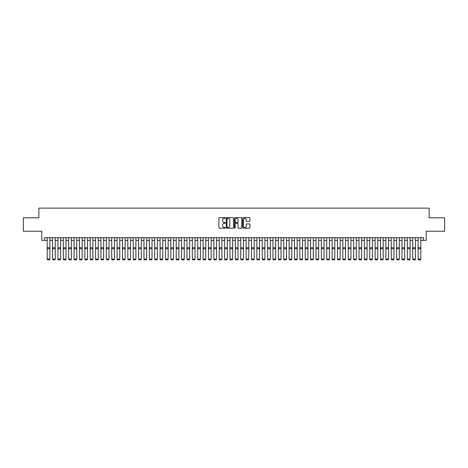 <?xml version="1.0" encoding="UTF-8"?>
<svg xmlns="http://www.w3.org/2000/svg" width="468" height="468" viewBox="0 0 468 468"><rect width="100%" height="100%" fill="white"/><g stroke="black" fill="none" stroke-linecap="round" stroke-linejoin="round"><path stroke-width="0.7" d="M225.4 218.006A0.369 0.369 0 0 0 225.032 217.638L219.422 217.638A0.526 0.526 0 0 0 218.895 218.164L218.895 227.664A0.526 0.526 0 0 0 219.422 228.191L225.032 228.191A0.369 0.369 0 0 0 225.4 227.822A0.369 0.369 0 0 0 225.032 227.454L224.307 227.454A1.691 1.691 0 0 1 222.616 225.763L222.616 224.973A1.691 1.691 0 0 1 224.307 223.283L225.032 223.283A0.369 0.369 0 0 0 225.4 222.914A0.369 0.369 0 0 0 225.032 222.546L224.307 222.546A1.691 1.691 0 0 1 222.616 220.855L222.616 220.065A1.691 1.691 0 0 1 224.307 218.375L225.032 218.375A0.369 0.369 0 0 0 225.4 218.006M249.421 221.358A0.526 0.526 0 0 0 249.947 220.832L249.947 218.164A0.526 0.526 0 0 0 249.421 217.638L243.196 217.638A0.526 0.526 0 0 0 242.67 218.164L242.67 227.664A0.526 0.526 0 0 0 243.196 228.191L249.421 228.191A0.526 0.526 0 0 0 249.947 227.664L249.947 224.441A0.526 0.526 0 0 0 249.421 223.915L246.759 223.915A0.526 0.526 0 0 0 246.226 224.441L246.226 226.038A1.41 1.41 0 0 1 244.817 227.454A1.41 1.41 0 0 1 243.407 226.038L243.407 219.784A1.41 1.41 0 0 1 244.817 218.375A1.41 1.41 0 0 1 246.226 219.784L246.226 220.832A0.526 0.526 0 0 0 246.759 221.358L249.421 221.358M44.501 240.382L44.501 237.697L423.499 237.697L423.499 240.382L426.19 240.382L426.19 231.245L444.6 231.245L444.6 217.807L429.144 217.807L429.144 208.131L38.856 208.131L38.856 217.807L23.4 217.807L23.4 231.245L41.81 231.245L41.81 240.382L47.186 240.382M233.538 218.164A0.526 0.526 0 0 0 233.011 217.638L226.781 217.638A0.526 0.526 0 0 0 226.255 218.164L226.255 227.664A0.526 0.526 0 0 0 226.781 228.191L233.011 228.191A0.526 0.526 0 0 0 233.538 227.664L233.538 218.164M234.989 217.638L241.219 217.638A0.526 0.526 0 0 1 241.745 218.164L241.745 227.664A0.526 0.526 0 0 1 241.219 228.191L238.551 228.191A0.526 0.526 0 0 1 238.025 227.664L238.025 223.809A0.526 0.526 0 0 0 237.498 223.283L235.726 223.283A0.526 0.526 0 0 0 235.199 223.809L235.199 227.822A0.369 0.369 0 0 1 234.831 228.191A0.369 0.369 0 0 1 234.462 227.822L234.462 218.164A0.526 0.526 0 0 1 234.989 217.638M49.877 240.382L52.562 240.382M55.253 240.382L57.938 240.382M60.629 240.382L63.315 240.382M66.006 240.382L68.691 240.382M71.382 240.382L74.067 240.382M76.758 240.382L79.443 240.382M82.134 240.382L84.819 240.382M87.51 240.382L90.195 240.382M92.88 240.382L95.571 240.382M98.257 240.382L100.948 240.382M103.633 240.382L106.324 240.382M109.009 240.382L111.7 240.382M114.385 240.382L117.076 240.382M119.761 240.382L122.452 240.382M125.137 240.382L127.828 240.382M130.513 240.382L133.204 240.382M135.89 240.382L138.581 240.382M141.266 240.382L143.957 240.382M146.642 240.382L149.327 240.382M152.018 240.382L154.703 240.382M157.394 240.382L160.079 240.382M162.77 240.382L165.456 240.382M168.147 240.382L170.832 240.382M173.523 240.382L176.208 240.382M178.899 240.382L181.584 240.382M184.275 240.382L186.96 240.382M189.651 240.382L192.336 240.382M195.027 240.382L197.712 240.382M200.403 240.382L203.089 240.382M205.774 240.382L208.465 240.382M211.15 240.382L213.841 240.382M216.526 240.382L219.217 240.382M221.902 240.382L224.593 240.382M227.278 240.382L229.969 240.382M232.654 240.382L235.345 240.382M238.031 240.382L240.722 240.382M243.407 240.382L246.098 240.382M248.783 240.382L251.474 240.382M254.159 240.382L256.85 240.382M259.535 240.382L262.226 240.382M264.911 240.382L267.597 240.382M270.288 240.382L272.973 240.382M275.664 240.382L278.349 240.382M281.04 240.382L283.725 240.382M286.416 240.382L289.101 240.382M291.792 240.382L294.477 240.382M297.168 240.382L299.853 240.382M302.544 240.382L305.23 240.382M307.921 240.382L310.606 240.382M313.297 240.382L315.982 240.382M318.673 240.382L321.358 240.382M324.043 240.382L326.734 240.382M329.419 240.382L332.11 240.382M334.795 240.382L337.486 240.382M340.172 240.382L342.863 240.382M345.548 240.382L348.239 240.382M350.924 240.382L353.615 240.382M356.3 240.382L358.991 240.382M361.676 240.382L364.367 240.382M367.052 240.382L369.743 240.382M372.429 240.382L375.12 240.382M377.805 240.382L380.49 240.382M383.181 240.382L385.866 240.382M388.557 240.382L391.242 240.382M393.933 240.382L396.618 240.382M399.309 240.382L401.994 240.382M404.685 240.382L407.371 240.382M410.062 240.382L412.747 240.382M415.438 240.382L418.123 240.382M420.814 240.382L423.499 240.382M227.366 218.375A0.369 0.369 0 0 0 226.998 218.743L226.998 227.079A0.369 0.369 0 0 0 227.366 227.454L228.132 227.454A1.691 1.691 0 0 0 229.817 225.763L229.817 220.065A1.691 1.691 0 0 0 228.132 218.375L227.366 218.375M238.025 219.814A1.41 1.41 0 0 0 236.609 218.404A1.41 1.41 0 0 0 235.199 219.814L235.199 222.019A0.526 0.526 0 0 0 235.726 222.546L237.498 222.546A0.526 0.526 0 0 0 238.025 222.019L238.025 219.814M49.877 259.202L49.473 259.869L47.59 259.869L47.186 259.108L49.877 259.108L49.473 259.869L47.59 259.869L47.186 259.202M49.877 237.697L49.877 259.108L49.473 259.834M47.186 237.697L47.186 259.108L47.59 259.834M52.562 259.202L52.966 259.869L52.562 259.108L55.253 259.108L54.85 259.869L52.966 259.834L54.85 259.869M57.938 259.202L58.342 259.869L57.938 259.108L60.629 259.108L60.226 259.869L58.342 259.834L60.226 259.869M63.315 259.202L63.718 259.869L63.315 259.108L66.006 259.108L65.602 259.869L63.718 259.834L65.602 259.869M68.691 259.202L69.094 259.869L68.691 259.108L71.382 259.108L70.978 259.869L69.094 259.834L70.978 259.869M55.253 237.697L55.253 259.108L54.85 259.834M52.562 237.697L52.562 259.108L52.966 259.834M60.629 237.697L60.629 259.108L60.226 259.834M57.938 237.697L57.938 259.108L58.342 259.834M66.006 237.697L66.006 259.108L65.602 259.834M63.315 237.697L63.315 259.108L63.718 259.834M71.382 237.697L71.382 259.108L70.978 259.834M68.691 237.697L68.691 259.108L69.094 259.834M74.067 259.202L74.47 259.869L74.067 259.108L76.758 259.108L76.354 259.869L74.47 259.834L76.354 259.869M76.758 237.697L76.758 259.108L76.354 259.834M74.067 237.697L74.067 259.108L74.47 259.834M79.443 259.202L79.847 259.869L79.443 259.108L82.134 259.108L81.73 259.869L79.847 259.834L81.73 259.869M82.134 237.697L82.134 259.108L81.73 259.834M79.443 237.697L79.443 259.108L79.847 259.834M84.819 259.202L85.223 259.869L84.819 259.108L87.51 259.108L87.106 259.869L85.223 259.834L87.106 259.869M87.51 237.697L87.51 259.108L87.106 259.834M84.819 237.697L84.819 259.108L85.223 259.834M90.195 259.202L90.599 259.869L90.195 259.108L92.88 259.108L92.483 259.869L90.599 259.834L92.483 259.869M92.88 237.697L92.88 259.108L92.483 259.834M90.195 237.697L90.195 259.108L90.599 259.834M95.571 259.202L95.975 259.869L95.571 259.108L98.257 259.108L97.859 259.869L95.975 259.834L97.859 259.869M98.257 237.697L98.257 259.108L97.859 259.834M95.571 237.697L95.571 259.108L95.975 259.834M100.948 259.202L101.351 259.869L100.948 259.108L103.633 259.108L103.229 259.869L101.351 259.834L103.229 259.869M103.633 237.697L103.633 259.108L103.229 259.834M100.948 237.697L100.948 259.108L101.351 259.834M106.324 259.202L106.727 259.869L106.324 259.108L109.009 259.108L108.605 259.869L106.727 259.834L108.605 259.869M109.009 237.697L109.009 259.108L108.605 259.834M106.324 237.697L106.324 259.108L106.727 259.834M111.7 259.202L112.104 259.869L111.7 259.108L114.385 259.108L113.981 259.869L112.104 259.834L113.981 259.869M114.385 237.697L114.385 259.108L113.981 259.834M111.7 237.697L111.7 259.108L112.104 259.834M117.076 259.202L117.48 259.869L117.076 259.108L119.761 259.108L119.358 259.869L117.48 259.834L119.358 259.869M119.761 237.697L119.761 259.108L119.358 259.834M117.076 237.697L117.076 259.108L117.48 259.834M122.452 259.202L122.856 259.869L122.452 259.108L125.137 259.108L124.734 259.869L122.856 259.834L124.734 259.869M125.137 237.697L125.137 259.108L124.734 259.834M122.452 237.697L122.452 259.108L122.856 259.834M127.828 259.202L128.232 259.869L127.828 259.108L130.513 259.108L130.11 259.869L128.232 259.834L130.11 259.869M130.513 237.697L130.513 259.108L130.11 259.834M127.828 237.697L127.828 259.108L128.232 259.834M133.204 259.202L133.608 259.869L133.204 259.108L135.89 259.108L135.486 259.869L133.608 259.834L135.486 259.869M135.89 237.697L135.89 259.108L135.486 259.834M133.204 237.697L133.204 259.108L133.608 259.834M138.581 259.202L138.978 259.869L138.581 259.108L141.266 259.108L140.862 259.869L138.978 259.834L140.862 259.869M141.266 237.697L141.266 259.108L140.862 259.834M138.581 237.697L138.581 259.108L138.978 259.834M143.957 259.202L144.355 259.869L143.957 259.108L146.642 259.108L146.238 259.869L144.355 259.834L146.238 259.869M146.642 237.697L146.642 259.108L146.238 259.834M143.957 237.697L143.957 259.108L144.355 259.834M149.327 259.202L149.731 259.869L149.327 259.108L152.018 259.108L151.614 259.869L149.731 259.834L151.614 259.869M152.018 237.697L152.018 259.108L151.614 259.834M149.327 237.697L149.327 259.108L149.731 259.834M154.703 259.202L155.107 259.869L154.703 259.108L157.394 259.108L156.991 259.869L155.107 259.834L156.991 259.869M157.394 237.697L157.394 259.108L156.991 259.834M154.703 237.697L154.703 259.108L155.107 259.834M160.079 259.202L160.483 259.869L160.079 259.108L162.77 259.108L162.367 259.869L160.483 259.834L162.367 259.869M162.77 237.697L162.77 259.108L162.367 259.834M160.079 237.697L160.079 259.108L160.483 259.834M165.456 259.202L165.859 259.869L165.456 259.108L168.147 259.108L167.743 259.869L165.859 259.834L167.743 259.869M168.147 237.697L168.147 259.108L167.743 259.834M165.456 237.697L165.456 259.108L165.859 259.834M170.832 259.202L171.235 259.869L170.832 259.108L173.523 259.108L173.119 259.869L171.235 259.834L173.119 259.869M173.523 237.697L173.523 259.108L173.119 259.834M170.832 237.697L170.832 259.108L171.235 259.834M176.208 259.202L176.611 259.869L176.208 259.108L178.899 259.108L178.495 259.869L176.611 259.834L178.495 259.869M178.899 237.697L178.899 259.108L178.495 259.834M176.208 237.697L176.208 259.108L176.611 259.834M181.584 259.202L181.988 259.869L181.584 259.108L184.275 259.108L183.871 259.869L181.988 259.834L183.871 259.869M186.96 259.202L187.364 259.869L186.96 259.108L189.651 259.108L189.248 259.869L187.364 259.834L189.248 259.869M192.336 259.202L192.74 259.869L192.336 259.108L195.027 259.108L194.624 259.869L192.74 259.834L194.624 259.869M184.275 237.697L184.275 259.108L183.871 259.834M181.584 237.697L181.584 259.108L181.988 259.834M189.651 237.697L189.651 259.108L189.248 259.834M186.96 237.697L186.96 259.108L187.364 259.834M195.027 237.697L195.027 259.108L194.624 259.834M192.336 237.697L192.336 259.108L192.74 259.834M197.712 259.202L198.116 259.869L197.712 259.108L200.403 259.108L200 259.869L198.116 259.834L200 259.869M200.403 237.697L200.403 259.108L200 259.834M197.712 237.697L197.712 259.108L198.116 259.834M203.089 259.202L203.492 259.869L203.089 259.108L205.774 259.108L205.376 259.869L203.492 259.834L205.376 259.869M205.774 237.697L205.774 259.108L205.376 259.834M203.089 237.697L203.089 259.108L203.492 259.834M208.465 259.202L208.868 259.869L208.465 259.108L211.15 259.108L210.752 259.869L208.868 259.834L210.752 259.869M211.15 237.697L211.15 259.108L210.752 259.834M208.465 237.697L208.465 259.108L208.868 259.834M213.841 259.202L214.245 259.869L213.841 259.108L216.526 259.108L216.122 259.869L214.245 259.834L216.122 259.869M216.526 237.697L216.526 259.108L216.122 259.834M213.841 237.697L213.841 259.108L214.245 259.834M219.217 259.202L219.621 259.869L219.217 259.108L221.902 259.108L221.499 259.869L219.621 259.834L221.499 259.869M221.902 237.697L221.902 259.108L221.499 259.834M219.217 237.697L219.217 259.108L219.621 259.834M224.593 259.202L224.997 259.869L224.593 259.108L227.278 259.108L226.875 259.869L224.997 259.834L226.875 259.869M227.278 237.697L227.278 259.108L226.875 259.834M224.593 237.697L224.593 259.108L224.997 259.834M229.969 259.202L230.373 259.869L229.969 259.108L232.654 259.108L232.251 259.869L230.373 259.834L232.251 259.869M232.654 237.697L232.654 259.108L232.251 259.834M229.969 237.697L229.969 259.108L230.373 259.834M235.345 259.202L235.749 259.869L235.345 259.108L238.031 259.108L237.627 259.869L235.749 259.834L237.627 259.869M238.031 237.697L238.031 259.108L237.627 259.834M235.345 237.697L235.345 259.108L235.749 259.834M240.722 259.202L241.125 259.869L240.722 259.108L243.407 259.108L243.003 259.869L241.125 259.834L243.003 259.869M243.407 237.697L243.407 259.108L243.003 259.834M240.722 237.697L240.722 259.108L241.125 259.834M246.098 259.202L246.501 259.869L246.098 259.108L248.783 259.108L248.379 259.869L246.501 259.834L248.379 259.869M248.783 237.697L248.783 259.108L248.379 259.834M246.098 237.697L246.098 259.108L246.501 259.834M251.474 259.202L251.878 259.869L251.474 259.108L254.159 259.108L253.755 259.869L251.878 259.834L253.755 259.869M254.159 237.697L254.159 259.108L253.755 259.834M251.474 237.697L251.474 259.108L251.878 259.834M256.85 259.202L257.248 259.869L256.85 259.108L259.535 259.108L259.132 259.869L257.248 259.834L259.132 259.869M259.535 237.697L259.535 259.108L259.132 259.834M256.85 237.697L256.85 259.108L257.248 259.834M262.226 259.202L262.624 259.869L262.226 259.108L264.911 259.108L264.508 259.869L262.624 259.834L264.508 259.869M264.911 237.697L264.911 259.108L264.508 259.834M262.226 237.697L262.226 259.108L262.624 259.834M267.597 259.202L268 259.869L267.597 259.108L270.288 259.108L269.884 259.869L268 259.834L269.884 259.869M270.288 237.697L270.288 259.108L269.884 259.834M267.597 237.697L267.597 259.108L268 259.834M272.973 259.202L273.376 259.869L272.973 259.108L275.664 259.108L275.26 259.869L273.376 259.834L275.26 259.869M275.664 237.697L275.664 259.108L275.26 259.834M272.973 237.697L272.973 259.108L273.376 259.834M278.349 259.202L278.752 259.869L278.349 259.108L281.04 259.108L280.636 259.869L278.752 259.834L280.636 259.869M281.04 237.697L281.04 259.108L280.636 259.834M278.349 237.697L278.349 259.108L278.752 259.834M283.725 259.202L284.129 259.869L283.725 259.108L286.416 259.108L286.012 259.869L284.129 259.834L286.012 259.869M286.416 237.697L286.416 259.108L286.012 259.834M283.725 237.697L283.725 259.108L284.129 259.834M289.101 259.202L289.505 259.869L289.101 259.108L291.792 259.108L291.389 259.869L289.505 259.834L291.389 259.869M291.792 237.697L291.792 259.108L291.389 259.834M289.101 237.697L289.101 259.108L289.505 259.834M294.477 259.202L294.881 259.869L294.477 259.108L297.168 259.108L296.765 259.869L294.881 259.834L296.765 259.869M297.168 237.697L297.168 259.108L296.765 259.834M294.477 237.697L294.477 259.108L294.881 259.834M299.853 259.202L300.257 259.869L299.853 259.108L302.544 259.108L302.141 259.869L300.257 259.834L302.141 259.869M302.544 237.697L302.544 259.108L302.141 259.834M299.853 237.697L299.853 259.108L300.257 259.834M305.23 259.202L305.633 259.869L305.23 259.108L307.921 259.108L307.517 259.869L305.633 259.834L307.517 259.869M307.921 237.697L307.921 259.108L307.517 259.834M305.23 237.697L305.23 259.108L305.633 259.834M310.606 259.202L311.009 259.869L310.606 259.108L313.297 259.108L312.893 259.869L311.009 259.834L312.893 259.869M313.297 237.697L313.297 259.108L312.893 259.834M310.606 237.697L310.606 259.108L311.009 259.834M315.982 259.202L316.386 259.869L315.982 259.108L318.673 259.108L318.269 259.869L316.386 259.834L318.269 259.869M318.673 237.697L318.673 259.108L318.269 259.834M315.982 237.697L315.982 259.108L316.386 259.834M321.358 259.202L321.762 259.869L321.358 259.108L324.043 259.108L323.645 259.869L321.762 259.834L323.645 259.869M324.043 237.697L324.043 259.108L323.645 259.834M321.358 237.697L321.358 259.108L321.762 259.834M326.734 259.202L327.138 259.869L326.734 259.108L329.419 259.108L329.022 259.869L327.138 259.834L329.022 259.869M329.419 237.697L329.419 259.108L329.022 259.834M326.734 237.697L326.734 259.108L327.138 259.834M332.11 259.202L332.514 259.869L332.11 259.108L334.795 259.108L334.392 259.869L332.514 259.834L334.392 259.869M334.795 237.697L334.795 259.108L334.392 259.834M332.11 237.697L332.11 259.108L332.514 259.834M337.486 259.202L337.89 259.869L337.486 259.108L340.172 259.108L339.768 259.869L337.89 259.834L339.768 259.869M340.172 237.697L340.172 259.108L339.768 259.834M337.486 237.697L337.486 259.108L337.89 259.834M342.863 259.202L343.266 259.869L342.863 259.108L345.548 259.108L345.144 259.869L343.266 259.834L345.144 259.869M345.548 237.697L345.548 259.108L345.144 259.834M342.863 237.697L342.863 259.108L343.266 259.834M348.239 259.202L348.642 259.869L348.239 259.108L350.924 259.108L350.52 259.869L348.642 259.834L350.52 259.869M350.924 237.697L350.924 259.108L350.52 259.834M348.239 237.697L348.239 259.108L348.642 259.834M353.615 259.202L354.019 259.869L353.615 259.108L356.3 259.108L355.896 259.869L354.019 259.834L355.896 259.869M356.3 237.697L356.3 259.108L355.896 259.834M353.615 237.697L353.615 259.108L354.019 259.834M358.991 259.202L359.395 259.869L358.991 259.108L361.676 259.108L361.273 259.869L359.395 259.834L361.273 259.869M361.676 237.697L361.676 259.108L361.273 259.834M358.991 237.697L358.991 259.108L359.395 259.834M364.367 259.202L364.771 259.869L364.367 259.108L367.052 259.108L366.649 259.869L364.771 259.834L366.649 259.869M367.052 237.697L367.052 259.108L366.649 259.834M364.367 237.697L364.367 259.108L364.771 259.834M369.743 259.202L370.141 259.869L369.743 259.108L372.429 259.108L372.025 259.869L370.141 259.834L372.025 259.869M372.429 237.697L372.429 259.108L372.025 259.834M369.743 237.697L369.743 259.108L370.141 259.834M375.12 259.202L375.517 259.869L375.12 259.108L377.805 259.108L377.401 259.869L375.517 259.834L377.401 259.869M377.805 237.697L377.805 259.108L377.401 259.834M375.12 237.697L375.12 259.108L375.517 259.834M380.49 259.202L380.894 259.869L380.49 259.108L383.181 259.108L382.777 259.869L380.894 259.834L382.777 259.869M383.181 237.697L383.181 259.108L382.777 259.834M380.49 237.697L380.49 259.108L380.894 259.834M385.866 259.202L386.27 259.869L385.866 259.108L388.557 259.108L388.153 259.869L386.27 259.834L388.153 259.869M388.557 237.697L388.557 259.108L388.153 259.834M385.866 237.697L385.866 259.108L386.27 259.834M391.242 259.202L391.646 259.869L391.242 259.108L393.933 259.108L393.529 259.869L391.646 259.834L393.529 259.869M393.933 237.697L393.933 259.108L393.529 259.834M391.242 237.697L391.242 259.108L391.646 259.834M396.618 259.202L397.022 259.869L396.618 259.108L399.309 259.108L398.906 259.869L397.022 259.834L398.906 259.869M399.309 237.697L399.309 259.108L398.906 259.834M396.618 237.697L396.618 259.108L397.022 259.834M401.994 259.202L402.398 259.869L401.994 259.108L404.685 259.108L404.282 259.869L402.398 259.834L404.282 259.869M404.685 237.697L404.685 259.108L404.282 259.834M401.994 237.697L401.994 259.108L402.398 259.834M407.371 259.202L407.774 259.869L407.371 259.108L410.062 259.108L409.658 259.869L407.774 259.834L409.658 259.869M410.062 237.697L410.062 259.108L409.658 259.834M407.371 237.697L407.371 259.108L407.774 259.834M412.747 259.202L413.15 259.869L412.747 259.108L415.438 259.108L415.034 259.869L413.15 259.834L415.034 259.869M415.438 237.697L415.438 259.108L415.034 259.834M412.747 237.697L412.747 259.108L413.15 259.834M418.123 259.202L418.527 259.869L418.123 259.108L420.814 259.108L420.41 259.869L418.527 259.834L420.41 259.869M420.814 237.697L420.814 259.108L420.41 259.834M418.123 237.697L418.123 259.108L418.527 259.834M49.877 247.73L47.186 247.73M49.877 248.748L47.186 248.748M55.253 247.73L52.562 247.73M55.253 248.748L52.562 248.748M60.629 247.73L57.938 247.73M60.629 248.748L57.938 248.748M66.006 247.73L63.315 247.73M66.006 248.748L63.315 248.748M71.382 247.73L68.691 247.73M71.382 248.748L68.691 248.748M76.758 247.73L74.067 247.73M76.758 248.748L74.067 248.748M82.134 247.73L79.443 247.73M82.134 248.748L79.443 248.748M87.51 247.73L84.819 247.73M87.51 248.748L84.819 248.748M92.88 247.73L90.195 247.73M92.88 248.748L90.195 248.748M98.257 247.73L95.571 247.73M98.257 248.748L95.571 248.748M103.633 247.73L100.948 247.73M103.633 248.748L100.948 248.748M109.009 247.73L106.324 247.73M109.009 248.748L106.324 248.748M114.385 247.73L111.7 247.73M114.385 248.748L111.7 248.748M119.761 247.73L117.076 247.73M119.761 248.748L117.076 248.748M125.137 247.73L122.452 247.73M125.137 248.748L122.452 248.748M130.513 247.73L127.828 247.73M130.513 248.748L127.828 248.748M135.89 247.73L133.204 247.73M135.89 248.748L133.204 248.748M141.266 247.73L138.581 247.73M141.266 248.748L138.581 248.748M146.642 247.73L143.957 247.73M146.642 248.748L143.957 248.748M152.018 247.73L149.327 247.73M152.018 248.748L149.327 248.748M157.394 247.73L154.703 247.73M157.394 248.748L154.703 248.748M162.77 247.73L160.079 247.73M162.77 248.748L160.079 248.748M168.147 247.73L165.456 247.73M168.147 248.748L165.456 248.748M173.523 247.73L170.832 247.73M173.523 248.748L170.832 248.748M178.899 247.73L176.208 247.73M178.899 248.748L176.208 248.748M184.275 247.73L181.584 247.73M184.275 248.748L181.584 248.748M189.651 247.73L186.96 247.73M189.651 248.748L186.96 248.748M195.027 247.73L192.336 247.73M195.027 248.748L192.336 248.748M200.403 247.73L197.712 247.73M200.403 248.748L197.712 248.748M205.774 247.73L203.089 247.73M205.774 248.748L203.089 248.748M211.15 247.73L208.465 247.73M211.15 248.748L208.465 248.748M216.526 247.73L213.841 247.73M216.526 248.748L213.841 248.748M221.902 247.73L219.217 247.73M221.902 248.748L219.217 248.748M227.278 247.73L224.593 247.73M227.278 248.748L224.593 248.748M232.654 247.73L229.969 247.73M232.654 248.748L229.969 248.748M238.031 247.73L235.345 247.73M238.031 248.748L235.345 248.748M243.407 247.73L240.722 247.73M243.407 248.748L240.722 248.748M248.783 247.73L246.098 247.73M248.783 248.748L246.098 248.748M254.159 247.73L251.474 247.73M254.159 248.748L251.474 248.748M259.535 247.73L256.85 247.73M259.535 248.748L256.85 248.748M264.911 247.73L262.226 247.73M264.911 248.748L262.226 248.748M270.288 247.73L267.597 247.73M270.288 248.748L267.597 248.748M275.664 247.73L272.973 247.73M275.664 248.748L272.973 248.748M281.04 247.73L278.349 247.73M281.04 248.748L278.349 248.748M286.416 247.73L283.725 247.73M286.416 248.748L283.725 248.748M291.792 247.73L289.101 247.73M291.792 248.748L289.101 248.748M297.168 247.73L294.477 247.73M297.168 248.748L294.477 248.748M302.544 247.73L299.853 247.73M302.544 248.748L299.853 248.748M307.921 247.73L305.23 247.73M307.921 248.748L305.23 248.748M313.297 247.73L310.606 247.73M313.297 248.748L310.606 248.748M318.673 247.73L315.982 247.73M318.673 248.748L315.982 248.748M324.043 247.73L321.358 247.73M324.043 248.748L321.358 248.748M329.419 247.73L326.734 247.73M329.419 248.748L326.734 248.748M334.795 247.73L332.11 247.73M334.795 248.748L332.11 248.748M340.172 247.73L337.486 247.73M340.172 248.748L337.486 248.748M345.548 247.73L342.863 247.73M345.548 248.748L342.863 248.748M350.924 247.73L348.239 247.73M350.924 248.748L348.239 248.748M356.3 247.73L353.615 247.73M356.3 248.748L353.615 248.748M361.676 247.73L358.991 247.73M361.676 248.748L358.991 248.748M367.052 247.73L364.367 247.73M367.052 248.748L364.367 248.748M372.429 247.73L369.743 247.73M372.429 248.748L369.743 248.748M377.805 247.73L375.12 247.73M377.805 248.748L375.12 248.748M383.181 247.73L380.49 247.73M383.181 248.748L380.49 248.748M388.557 247.73L385.866 247.73M388.557 248.748L385.866 248.748M393.933 247.73L391.242 247.73M393.933 248.748L391.242 248.748M399.309 247.73L396.618 247.73M399.309 248.748L396.618 248.748M404.685 247.73L401.994 247.73M404.685 248.748L401.994 248.748M410.062 247.73L407.371 247.73M410.062 248.748L407.371 248.748M415.438 247.73L412.747 247.73M415.438 248.748L412.747 248.748M420.814 247.73L418.123 247.73M420.814 248.748L418.123 248.748"/></g></svg>
